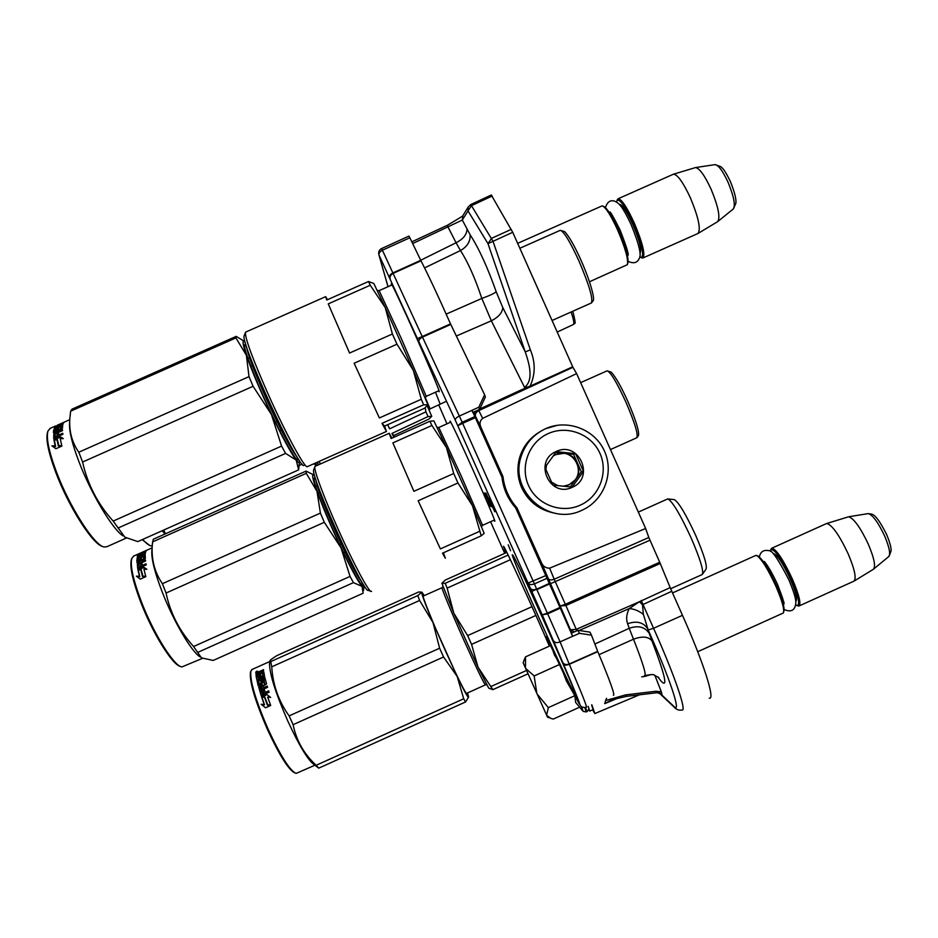 <?xml version="1.0" encoding="UTF-8"?>
<svg xmlns="http://www.w3.org/2000/svg" width="938" height="938" viewBox="0 0 938 938"><rect width="100%" height="100%" fill="white"/><g stroke="black" fill="none" stroke-linecap="round" stroke-linejoin="round"><path stroke-width="1.41" d="M571.828 633.009L560.209 606.018L565.333 604.271L554.194 579.25L648.815 537.497L645.637 528.504L549.633 568.17C545.541 568.205 542.692 566.095 541.062 561.839L516.908 507.81C509.041 498.852 504.386 488.464 502.967 476.61L480.971 427.4C479.283 423.706 479.857 420.693 482.671 418.36L478.802 410.598L572.942 367.309L512.723 232.296L487.983 243.634L525.257 351.914C529.079 363.229 534.121 379.867 524.553 387.359L527.402 387.077L479.799 408.968M648.815 537.497L659.731 562.249L565.333 604.271L565.884 605.502L560.209 606.018L541.062 561.839M659.578 692.865L673.93 706.443C681.867 714.826 670.119 678.924 648.17 629.937L643.374 614.378L642.495 604.752L639.435 601.715L670.166 587.598L659.731 562.249M670.166 587.598L682.465 615.328C703.723 662.814 715.495 700.229 709.28 698.142M491.313 195.069L512.723 232.296M645.637 528.504L576.624 373.605L572.942 367.309M491.371 194.963L470.688 204.601L468.238 206.97L470.688 204.601L471.462 205.657L492.989 241.254L530.357 349.851C535.551 362.408 535.457 374.52 530.064 386.151L527.402 387.077M572.661 366.817L530.064 386.151M576.624 373.605L482.671 418.36M642.495 604.752L671.76 591.292M574.267 631.931L570.55 629.797L576.225 629.363L565.884 605.502L660.27 563.492M643.374 614.378C638.942 610.873 634.229 608.938 629.222 608.574L639.435 601.715L576.225 629.363L576.835 630.805M412.661 243.552L462.317 220.043L468.015 210.909L487.983 243.634L491.559 238.322L511.269 229.376M462.985 215.459L462.317 220.043L470.126 234.734C478.908 248.394 487.596 267.4 496.19 291.753L502.791 307.57L525.257 351.914L530.357 349.851M447.145 225.448L462.54 216.186L468.238 206.97L468.015 210.909L471.462 205.657L492.192 196.007M456.337 336.027L491.336 320.808L524.553 387.359M571.465 633.173L562.132 612.338M552.201 590.049L515.513 507.47L516.908 507.81M479.857 427.751L501.783 476.785M502.967 476.61L501.842 476.891L485.79 440.309M513.109 504.843L506.074 490.855L505.301 490.855L503.624 485.896M515.525 507.528L531.483 542.305M594.868 644.031L629.222 628.308L627.616 623.735C625.939 619.197 626.478 614.144 629.222 608.574L579.168 630.477M657.843 676.826L660.821 680.847C668.266 689.055 665.3 675.688 651.91 640.783L647.525 628.483C643.14 622.222 636.503 620.651 627.616 623.735M654.876 675.325L661.325 691.822M655.943 691.247L661.313 691.822L661.982 694.308L657.069 692.701L655.943 691.247L625.599 694.894L605.62 700.545L606.581 698.318M420.693 260.236L456.067 242.754L460.476 250.54L424.574 267.916M446.171 314.124L481.839 298.425C489.472 295.693 494.256 293.465 496.19 291.753M506.074 490.855L505.371 491.172M510.858 500.329L510.155 500.646M599.054 654.654L633.502 639.212L629.222 628.308C638.075 625.224 644.687 626.819 649.073 633.068M645.11 675.442L645.426 676.275L651.007 674.539M626.643 696.348L612.408 699.584L604.74 703.629L619.232 697.602M604.74 703.629L605.62 700.545M592.628 709.808L594.844 713.548L591.843 704.813M470.126 234.734C470.524 241.347 467.312 246.612 460.476 250.54C467.874 262.03 475.003 277.988 481.839 298.425L491.336 320.808C498.524 317.161 502.346 312.753 502.791 307.57M656.952 692.713L626.772 696.336L625.599 694.894M697.731 651.722L783.312 612.995C784.66 609.806 782.198 600.895 775.902 586.273C767.964 569.143 761.586 558.896 756.778 555.542L755.453 555.577M783.711 611.869L783.734 611.799C785.047 608.692 782.655 600.039 776.547 585.828C768.843 569.202 762.641 559.259 757.963 555.988L756.778 555.542M795.67 604.858L796.596 605.432C800.501 605.749 798.719 597.002 791.25 579.203C781.518 558.731 774.718 548.918 770.848 549.75L771.962 548.144C776.582 549.621 783.359 559.857 792.293 578.875C799.258 595.278 801.415 604.353 798.766 606.089L796.948 605.561M770.391 551.403L771.27 548.578M853.686 581.314C856.746 579.027 854.881 569.823 848.104 553.69C839.275 535.035 832.158 524.975 826.753 523.498L825.991 523.791M873.219 569.413C875.963 566.915 874.322 558.497 868.295 544.134C860.427 527.519 853.873 518.397 848.632 516.768L826.753 523.498M589.474 281.763L627.323 264.704C628.601 259.826 625.423 248.371 617.779 230.349C611.295 216.174 606.265 208.072 602.688 206.02L601.715 206.032M627.604 263.977L627.78 263.508C629.023 258.747 625.939 247.62 618.529 230.127C612.233 216.373 607.343 208.494 603.861 206.501L602.853 206.079M639.716 256.789L640.806 257.458C644.711 256.414 642.213 245.111 633.326 223.549C625.271 206.325 619.83 198.645 617.005 200.533L618.107 198.762C621.542 199.044 626.936 207.134 634.276 223.01C642.636 243.036 645.508 254.702 642.87 258.009L641.85 257.88M616.606 202.045L617.005 200.533M617.192 200.052L617.462 199.325M643.105 257.903L697.919 233.515C701.085 229.587 698.611 217.768 690.485 198.035C683.239 182.476 677.588 174.527 673.496 174.198L673.132 174.339M698.235 233.328L717.617 221.673C720.513 217.628 718.332 206.806 711.098 189.218C704.661 175.371 699.467 168.16 695.492 167.574L673.496 174.198M523.205 662.92L547.464 717.089L523.205 662.92M524.002 660.481L525.514 656.87L525.479 668.008M574.818 695.668L566.4 681L562.378 670.33M581.607 706.842L583.073 711.274L575.639 702.421L574.818 695.679L548.331 707.627L546.608 715.178M527.66 672.863L542.95 707.006L527.66 672.863M558.075 660.927L554.37 654.888L552.06 648.052M550.829 645.473L525.514 656.87M525.667 668.419L534.144 675.946L536.841 693.37M559.681 664.421L534.144 675.946M537.134 694.038L548.331 707.627M546.713 715.424L551.005 718.473L553.35 719.059L579.274 707.346M539.151 432.242C529.583 438.175 523.111 446.511 519.734 457.275C516.768 467.675 517.436 477.841 521.716 487.76C528.329 501.467 539.057 509.885 553.912 513.004M580.223 505.183C599.382 496.753 608.645 472.482 599.968 453.394C591.573 434.188 567.338 424.879 548.261 433.567C529.067 441.986 519.781 466.303 528.493 485.403C536.911 504.632 561.17 513.895 580.223 505.183M572.239 487.291C595.56 477.876 578.828 440.356 556.257 451.483C532.901 460.898 549.68 498.441 572.239 487.291M572.133 487.103L583.495 471.392L575.592 453.675L556.328 451.67L544.955 467.394L552.869 485.11L572.133 487.103M575.592 453.675L573.552 454.273L555.765 452.421M583.495 471.392L581.326 471.708L573.552 454.273M570.316 486.928L581.326 471.708M563.468 486.236L569.108 484.829L575.733 479.435C579.215 474.253 579.778 468.777 577.433 462.985C574.701 457.381 570.245 454.144 564.066 453.289L555.624 454.637L553.021 456.103M551.438 482.132L557.876 485.65M546.491 465.189L545.857 469.563M556.961 454.109C573.177 448.047 586.332 471.744 572.649 482.343L568.686 484.852L563.386 486.224M574.584 693.616C567.853 683.626 508.009 549.903 512.5 554.874L512.535 554.897C514.446 553.901 581.431 703.219 575.041 694.249L574.584 693.616M505.817 552.881L503.507 546.233C504.128 545.201 534.121 610.45 549.363 646.13M391.474 285.164L391.228 283.897C391.697 281.048 440.614 390.923 439.254 391.756L438.492 390.865M435.502 392.201L440.133 404.067M450.275 422.346L450.041 421.197C450.815 419.392 498.313 525.784 494.678 521.153L494.021 520.18M568.276 682.231L565.215 675.77C585.16 717.429 584.562 713.525 563.433 664.057L542.246 614.859L547.675 613.827L560.303 608.164L515.701 507.939C507.915 499.157 503.343 488.933 501.982 477.254L474.874 416.601L462.176 422.288L459.339 416.05C456.513 417.387 455.165 418.77 455.282 420.212L417.422 338.595L422.229 336.543L382.399 250.223L409.859 237.748L408.956 236.083L381.555 248.605M565.262 675.852L580.728 706.126C582.299 707.358 584.151 707.744 586.285 707.264C587.575 707.885 581.912 693.569 569.296 664.303L560.08 641.873C557.172 643.046 555.12 642.847 553.948 641.264M546.678 637.312L567.83 682.43M489.53 503.471L491.477 506.684L486.541 495.522L492.145 506.907L485.966 493.048L490.926 504.316L485.673 493.036L490.257 504.116L484.418 492.978L489.613 503.436M488.112 497.691L494.83 511.773L488.241 497.632M490.222 506.25L487.842 500.951L490.222 506.25M566.224 678.842L548.46 640.642C545.459 634.674 545.154 634.557 549.809 645.93M572.684 636.269L560.08 641.873L547.358 613.124L542.246 614.859L530.345 588.185C531.518 589.885 533.605 590.178 536.618 589.076L534.426 583.905L547.1 578.265M588.607 709.292L589.744 711.11L588.243 706.408M591.62 704.907L593.062 709.609L589.85 711.063M472.811 412.474L472.002 410.316L478.79 407.244L484.606 394.757L485.38 396.938L479.599 409.414L472.951 412.403M571.336 633.232L577.972 630.301L589.967 632.153L591.468 635.155L579.461 633.314L572.696 636.304L571.219 633.279M613.393 695.304C615.316 695.656 610.122 681.105 597.799 651.652L591.468 635.155M530.345 588.185L457.779 425.711L462.176 422.288L462.645 423.331L457.779 425.711L455.282 420.212M418.958 341.971C418.547 340.177 419.732 338.548 422.487 337.105L422.229 336.543L450.51 323.88C438.691 297.17 428.854 276.147 420.974 260.811L409.859 237.748M417.422 338.595L379.069 255.206C378.6 253.307 379.714 251.642 382.399 250.223L381.543 248.547C379.046 249.965 378.178 252.076 378.94 254.89L388.039 286.688M531.764 591.432L549.258 583.436M545.928 575.533L528.141 583.026C529.313 584.726 531.412 585.019 534.426 583.905L462.645 423.331L475.343 417.644M484.606 394.757L450.51 323.88M478.79 407.244L479.599 409.414M450.768 324.442L422.487 337.105L459.339 416.05L472.013 410.34L474.874 416.601M560.303 608.164L572.684 636.292M577.972 630.301L579.461 633.314M597.682 651.371L569.178 664.022C566.212 665.065 564.066 664.514 562.718 662.392M420.74 260.342L392.975 272.876C390.267 274.295 389.129 275.96 389.575 277.836M489.472 501.666L490.586 504.222L489.519 501.642M488.346 501.408L489.46 503.882L488.405 501.373M493.775 509.252L489.542 499.438L493.822 509.228M506.848 552.423L445.233 580.071L441.868 583.342L445.198 583.307L447.133 588.103L510.378 559.705M445.198 583.307L508.138 555.062M471.568 644.383L478.005 667.141L453.816 613.206L467.64 635.612L471.568 644.383L535.903 615.434M467.64 635.612L531.987 606.663M447.133 588.103L453.816 613.206L441.857 583.166M492.872 689.653L478.005 667.141L488.698 688.117L492.872 689.653L528.071 673.777M491.195 686.393L526.57 670.447M674.012 499.579L674.316 499.614C678.854 502.428 686.006 514.434 695.785 535.621C704.204 555.167 707.569 566.423 705.88 569.389L702.632 573.962M667.281 499.11L668.032 498.957C672.851 502.006 680.554 515.021 691.165 538.025C700.311 559.236 703.992 571.406 702.222 574.548L670.635 588.724M269.581 663.318L269.511 663.998C269.769 674.703 275.854 693.71 287.79 721.017C299.14 745.546 307.887 760.05 313.996 764.517L318.756 768.14L316.141 765.291C304.029 754.082 296.349 740.539 293.102 724.687L289.139 715.893L439.617 648.217L433.004 622.609L457.181 676.474L443.557 656.987L439.617 648.217M467.523 692.901L468.554 696.735C468.578 698.939 464.791 692.221 457.216 676.556L457.181 676.474M468.554 697.122L465.541 701.976L463.712 698.775L457.216 676.556M433.004 622.609L432.969 622.515C425.371 604.342 421.608 594.246 421.678 592.23L418.805 591.937L276.886 655.615C272.184 658.488 269.816 660.329 269.781 661.161L270.719 661.607L417.809 595.595L421.854 592.101L424.304 595.653M442.15 587.645L423.015 596.169M466.28 693.545L485.321 684.881M423.988 595.794L422.792 594.856C422.37 596.779 432.887 622.914 445.093 650.069C457.861 678.233 465.283 693.112 467.359 694.683L467.194 693.041M432.969 622.515L419.603 600.461L417.809 595.595M318.756 768.14L465.541 701.976M316.141 765.291L463.712 698.775M293.102 724.687L443.557 656.987M289.139 715.893C278.656 701.307 272.852 684.951 271.75 666.824L419.603 600.461M271.75 666.824L270.719 661.607M270.519 697.403L266.603 694.319L270.636 697.415L267.647 697.133L270.566 705.118L267.541 704.719L264.727 696.864L267.705 704.743M266.884 694.671L262.394 696.676M266.603 694.319L261.491 696.617L264.727 696.864M264.645 707.053L265.536 707.791L270.695 705.47L267.482 705.036M267.318 705.013L264.493 697.145L261.596 696.911L264.598 697.45M265.536 707.791L261.221 704.274L264.305 704.637L261.526 704.532M270.449 705.575L267.553 705.212M264.551 704.86L261.878 697.262M264.305 704.637L261.596 696.911M256.32 675.665L256.156 674.176L257.34 673.308M260.776 675.7L259.533 676.251L259.849 677.94L258.349 678.444L259.486 677.318L259.181 675.606L260.647 674.95L260.963 676.661L262.875 675.63L262.429 673.074L256.062 675.782L256.156 674.176M259.814 672.511L258.571 671.889L260.389 671.08L260.741 671.737M259.521 671.96L259.896 672.652L260.436 671.948M260.389 671.08L263.555 669.662L263.625 670.436L260.26 672.3L260.365 673.121L263.824 671.936L264.504 675.735L258.22 679.006L258.642 679.921M261.245 695.468L269.136 692.209L268.69 690.86L265.231 692.408L264.282 689.383L262.792 690.051L263.742 693.076L262.499 693.639L261.151 690.204L267.565 687.331L267.189 686.077L263.742 687.636L263.273 686.018L266.58 683.978L265.325 679.288L260.928 680.765L260.928 683.509L259.439 684.177L258.665 681.035L265.055 678.174L264.809 677.142L258.442 680.003M263.742 687.636L267.353 686.604M261.292 695.492L259.169 686.745L265.044 684.752L259.498 687.237M261.022 695.199L259.017 688.011M264.715 684.259L263.766 680.718L262.101 681.656L262.148 684.482L258.313 685.889M258.466 685.971L256.168 676.497L258.196 685.713M262.875 675.63L262.769 673.695M262.429 673.074L262.792 673.73M261.022 688.855L260.365 687.554L261.796 686.686L262.265 688.293L261.022 688.855L262.581 688.75L261.948 687.237M257.434 674.434L257.54 673.167L258.759 672.616L258.9 673.777L257.434 674.434L257.751 675.02L257.704 674.305M258.9 673.777L258.759 672.616M257.645 675.888L256.426 676.439M261.174 676.556L261.315 677.283L263.238 676.251M257.762 676.591L256.531 677.142M265.044 684.752L264.176 681.246M268.831 691.306L265.524 692.795M264.434 689.887L263.097 690.485L264.035 693.463L262.488 693.909M259.674 684.271L261.256 684.037L261.268 681.328L265.407 679.616M264.973 677.822L258.794 680.601M262.406 673.038L263.895 672.44M260.717 673.695L260.635 672.992M256.684 671.245L257.669 671.198L256.719 672.206L255.722 672.241L256.684 671.245L256.508 672.288M258.02 672.147L256.144 673.015M255.793 673.472L258.571 671.889M258.689 687.519L259.169 686.745M258.255 677.869L257.633 675.829L256.168 676.497M314.91 765.209L296.15 773.404C290.03 770.86 280.779 756.309 268.374 729.752C255.558 700.17 249.731 680.613 250.892 671.045L252.369 669.322M259.814 675.325L260.283 675.923M294.919 772.947C288.822 770.18 279.735 755.852 267.67 729.975C255.054 700.874 249.32 681.598 250.469 672.159L250.716 671.514M263.097 681.715L264.727 684.271M457.955 482.976L453.722 473.502L446.453 447.59L472.494 505.781L481.229 535.821L484.16 533.347L472.494 505.781L457.955 482.976L418.172 500.775L440.379 548.906L479.353 531.436M371.565 591.327L371.272 591.479C368.997 592.394 353.825 564.207 338.77 530.591C324.466 498.864 313.726 469.973 314.84 466.784L315.274 466.268M443.393 552.787L445.351 558.239L442.478 553.197L481.229 535.821M361.986 582.17C357.108 576.46 348.338 559.74 335.687 532.034C323.469 504.41 316.845 486.904 315.836 479.529M370.756 591.28L368.259 590.33C363.991 594.68 309.915 475.308 313.702 469.809L313.831 469.469M392.87 442.9L413.916 491.301L392.87 442.9L431.914 425.465L446.453 447.59L433.884 420.892L429.932 421.221L431.914 425.465M440.379 548.906L418.172 500.775M413.916 491.301L453.722 473.502M391.99 438.14L389.235 433.274L391.087 438.538L429.932 421.221M343.648 552.763L345.067 552.13M180.401 666.402C172.463 665.089 152.448 632.951 140.559 601.68C132.633 580.575 129.573 566.54 131.367 559.576L131.484 559.236M144.124 564.641L144.616 565.239M202.444 658.37L181.89 666.941C174.034 666.261 153.386 633.326 141.146 601.129C133.102 579.684 129.983 565.438 131.801 558.38L133.911 555.976M142.74 561.299L143.315 561.932M145.214 564.148L145.707 564.758M363.862 585.206L363.967 586.379L362.045 586.402L353.438 582.627L350.038 576.424L341.033 547.874L324.314 522.302L320.409 513.098L316.985 491.324C322.883 507.481 330.88 526.3 340.975 547.769M362.021 586.379C357.988 581.525 350.988 568.686 341.033 547.874M316.985 491.324L306.28 473.338L306.081 471.087L313.186 474.663M316.962 491.242C312.811 479.529 311.662 474.077 313.491 474.886L314.793 476.105M362.045 586.402L363.135 593.226L213.219 660.446L201.447 657.866L193.591 646.517C179.533 631.098 170.364 613.276 166.061 593.027L162.415 583.694C154.465 572.145 151.112 558.942 152.355 544.063L153.293 539.233L306.081 471.087M315.672 486.259L317.173 485.591M317.947 492.989L319.401 492.333M339.673 544.439L341.092 543.794M315.403 478.157C311.639 475.672 315.813 489.015 327.948 518.21C343.894 556.046 364.061 593.461 362.736 583.401M362.009 582.205L362.291 584.737M197.742 652.391L353.438 582.627M193.591 646.517L350.038 576.424M166.061 593.027L324.314 522.302M162.415 583.694L320.409 513.098M152.531 541.918L306.28 473.338M152.355 544.063L151.815 551.544C151.475 559.54 154.911 572.942 162.122 591.761C173.354 620.897 191.446 651.699 199.97 656.799M142.975 576.167L141.052 569.296L137.863 569.366L143.35 566.927L143.76 567.537L139.762 569.319M143.35 566.927L146.891 569.284L143.936 569.272L145.742 576.342L142.717 576.155L141.052 569.296M146.457 569.272L143.76 567.537M137.1 576.706L139.457 576.284L136.385 576.167L140.278 579.145L145.836 576.659L142.459 576.436L144.98 577.046M142.459 576.436L140.77 569.554L137.909 569.624L140.899 570.152M139.844 576.788L138.32 570.234M139.457 576.284L137.909 569.624M142.095 554.862L144.229 553.912M144.511 553.795L144.417 552.119L137.663 555.085L139.117 553.737L139.387 554.311M143.983 553.42L144.417 552.119M141.873 554.44L142.142 553.537L140.571 554.229L140.981 555.05L141.966 554.604M140.571 554.229L140.524 555.566M139.481 555.507L139.281 556.117M143.807 559.587L143.385 556.562L141.556 557.5L140.911 559.529L136.807 561.018L137.511 555.425L139.082 554.721L139 556.246M137.229 561.147L137.511 555.425M143.702 558.743L144.053 557.289M143.643 556.562L144.065 557.324M143.455 559.001L137.523 561.651L138.59 562.999L140.196 562.437L140.079 561.252L138.507 562.096M141.685 560.701L140.161 561.381M146.164 564.547L142.74 566.083L142.318 565.438L146.023 563.785L146.234 564.875L137.769 568.393M137.992 568.463L137.3 563.023L137.945 562.366M137.64 568.205L137.3 563.023M142.74 566.083L142.611 565.309M142.318 565.438L141.955 563.058L140.36 563.773L141.146 566.798L139.516 567.338L138.718 564.09L145.589 561.018L145.484 560.08L141.779 561.721L141.673 560.537L145.331 558.532L145.238 555.308L143.702 556.668M140.36 563.773L141.146 566.798M142.013 563.492L140.583 564.125M141.544 557.641L140.407 558.427L140.395 559.74L139.985 557.653L140.665 557.078L141.087 557.84M144.593 555.319L140.665 557.078M140.09 559.892L139.715 559.236L138.636 559.716L139.023 560.373M138.636 559.716L138.449 557.653L145.343 553.971L138.777 557.5M145.8 551.884L144.757 553.678L138.519 557.02M145.531 551.345L142.635 552.869M145.66 552.283L144.71 552.716M141.732 553.268L141.462 552.693L146.516 550.594L142.541 552.681M141.462 552.693L139.117 553.737M140.149 553.162L138.847 553.76L140.161 553.162M140.723 566.153L139.387 566.751M136.878 562.308L137.523 561.651M138.742 555.753L140.301 555.144M137.78 555.296L138.789 555.577M138.625 563.046L139.012 563.691L138.941 562.988M140.196 562.437L140.079 561.252M139.41 554.077L141.31 552.904L139.504 554.264M140.618 563.128L139.012 563.691M138.789 555.847L137.921 556.234M143.373 566.962L138.519 569.085M142.06 563.879L140.782 564.453M145.578 560.912L142.201 562.425L142.119 561.581M141.779 561.721L142.201 562.425M421.291 399.271L379.386 417.949L354.13 363.252L396.985 344.199L392.412 333.998L385.237 307.582L413.283 370.252L421.291 399.271L423.659 404.794L427.986 404.841L424.562 408.253L384.592 426.075L386.456 431.457L382.012 423.355L423.659 404.794M386.386 431.492L307.136 466.761C304.147 467.265 285.609 433.133 268.596 395.133C253.002 359.829 245.264 338.97 245.404 332.533L245.826 332.029M527.496 265.466L541.566 297.029M296.83 456.454C292.398 452.139 278.363 425.723 265.853 397.782C254.257 371.636 247.843 354.693 246.612 346.954M303.889 465.529C298.448 469.047 239.612 341.409 244.197 335.804L244.279 335.593M384.592 426.075L382.012 423.355M396.985 344.199L413.283 370.252L427.998 404.935M328.253 303.877L349.557 353.04L328.253 303.877L370.252 285.246L385.237 307.582L373.805 283.475L368.482 281.517L370.252 285.246M379.386 417.949L354.13 363.252M349.557 353.04L392.412 333.998M327.526 299.679L325.662 296.643L326.729 300.031L368.482 281.517M279.782 430.835L281.33 430.155M102.605 546.432C92.956 544.779 68.544 506.684 55.694 472.189C48.307 452.233 45.599 438.902 47.568 432.207L47.955 431.093M59.54 434.693L60.208 435.349M126.384 538.025L106.967 546.69L104.153 547.006C94.562 545.893 69.471 506.919 56.28 471.521C48.776 451.237 46.021 437.706 48.014 430.929L50.277 428.326M60.794 434.13L61.439 434.798M299.421 460.511L299.457 461.332C299.398 463.173 298.307 462.751 296.185 460.066L285.586 453.394L281.576 446.078L271.434 414.49L253.084 386.28L249.004 376.63L246.389 355.244C251.935 371.108 260.283 390.853 271.434 414.49M296.162 460.042C290.803 452.843 282.573 437.706 271.492 414.619M246.389 355.244L235.919 337.915L236.177 336.379L242.708 340.342M246.366 355.162C242.895 344.879 242.18 340.295 244.208 341.42L245.205 342.276M296.185 460.066L298.647 469.879L137.792 541.613L124.824 537.146L113.17 521.082C97.74 504.023 87.551 484.336 82.591 462.035L78.804 452.222C72.003 442.502 69.002 431.339 69.799 418.735L70.631 411.196L71.992 409.179L236.177 336.379M247.925 358.386L249.52 357.683M250.763 366.148L252.322 365.457M275.467 422.194L277.003 421.514M245.873 344.586C242.321 342.78 246.202 355.561 257.54 382.939C274.67 423.847 298.87 468.449 298.12 458.53M118.047 528.047L285.586 453.394M113.17 521.082L281.576 446.078M82.591 462.035L253.084 386.28M78.804 452.222L249.004 376.63M70.631 411.196L235.919 337.915M69.705 420.599L69.553 423.8C69.154 431.48 72.261 444.037 78.862 461.484C90.892 493.236 112.513 529.29 122.984 535.844M58.918 445.656L57.183 438.843L53.829 439.054L59.739 436.428L60.22 437.155L56.268 438.902M59.739 436.428L63.327 438.632L60.22 438.726L61.802 445.761L58.613 445.644L57.183 438.843M62.764 438.644L60.22 437.155M52.809 446.476L55.612 446.488L55.154 445.867L51.907 445.843L55.905 448.739L61.896 446.089L58.32 445.949L60.747 446.594M58.32 445.949L56.878 439.125L53.876 439.289L54.357 440.004L57.007 439.84M55.612 446.488L54.357 440.004M55.154 445.867L53.876 439.289M59.633 425.371L61.931 424.363M61.744 424.023L62.494 423.05L63.081 423.788M59.469 425.078L59.938 424.386L58.25 425.137L58.602 425.829M58.25 425.137L57.933 426.122M57.781 425.829L55.002 426.473L55.459 427.376L53.982 431.21M60.771 429.381L60.665 426.684L58.672 427.658L57.793 429.522L53.478 431.269M53.419 431.175L55.002 426.473M60.747 428.619L61.111 429.241M61.24 429.182L60.923 426.661M60.466 428.865L54.076 431.703L55.049 432.301M58.473 430.788L56.937 431.468M62.869 434.165L59.246 435.771L58.754 435.033L62.752 433.262L62.893 434.317L53.794 438.093M54.099 438.152L53.841 433.157L54.568 432.524M53.677 437.929L53.841 433.157M59.246 435.771L59.141 434.869M58.754 435.033L58.543 432.77L56.831 433.52L57.523 436.533L56.092 437.178L55.717 436.381M56.831 433.52L57.523 436.533M55.342 436.451L55.788 437.131M57.042 435.795L55.307 436.393L55.096 433.907L62.506 430.624L62.459 429.745L58.484 431.515L58.473 430.401L62.447 428.314L62.705 425.43L61.111 426.978M58.59 433.356L57.136 434.001M58.613 428.091L57.394 429.71M62.049 425.5L57.828 427.365L58.297 428.232M56.913 429.921L57.828 427.365M56.878 429.123L57.253 429.768M56.585 429.358L55.436 429.862L55.764 430.425M55.87 427.916L62.998 424.293L55.506 428.08L55.541 430.519M63.901 422.604L55.67 427.54M63.784 422.37L60.607 423.87M65.132 421.737L60.923 423.601M59.692 424.269L60.7 423.718M59.657 424.199L57.171 425.395M62.494 423.05L57.136 425.324M53.349 432.348L54.076 431.703M55.307 426.344L55.846 427.071M55.518 432.828L55.553 433.708M55.084 432.934L55.541 433.684M56.761 431.163L56.772 432.266L55.061 432.887L55.049 432.055L56.761 431.163L57.253 432.957M56.772 432.266L57.206 432.981M58.895 424.539L57.652 425.043M59.844 436.604L54.31 438.843M58.625 433.719L57.312 434.294M58.965 432.195L58.953 431.304M58.484 431.515L58.918 432.219M320.491 463.935L319.049 461.519M393.925 437.284L391.943 433.438L428.045 416.566L431.738 416.343L428.689 419.204L393.854 435.466L394.511 437.014M387.617 424.726L389.622 428.807L425.922 411.852L428.045 416.566M318.404 464.181L316.868 462.493M318.732 464.72L317.267 462.305M393.854 435.466L391.943 433.438M427.318 406.013L431.738 416.402M389.622 428.807L387.664 424.715M425.207 407.784L425.922 411.852M149.634 545.412L142.189 539.655M152.226 545.775L150.772 545.822C148.79 545.365 146.094 543.231 142.717 539.42M316.446 465.74L313.972 463.782M316.552 465.694L314.98 463.325M315.391 463.149L317.15 465.424M318.216 464.029L318.345 464.896M299.046 465.576L302.13 464.134M165.498 533.781L163.751 530.04M165.1 533.957L162.11 530.767M547.921 578.371C549.117 580.047 551.204 580.341 554.194 579.25L549.633 568.17M550.266 583.788L649.928 540.241M673.93 706.443L675.196 708.143C677.213 709.925 679.44 710.535 681.891 709.96C687.226 712.399 674.715 675.512 653.563 628.284L641.217 600.496M648.17 629.937L653.563 628.284L682.465 615.328M480.971 427.4L475.507 416.331C474.909 414.057 476.012 412.134 478.802 410.598L478.474 409.918M411.841 241.84L447.168 225.366L456.067 242.754C463.079 239.178 466.725 234.688 467.018 229.282M475.507 416.331L474.581 414.408L476.305 410.891M474.581 414.408L473.514 412.157M537.427 555.777L531.483 542.316M485.696 440.098L479.939 427.927M651.91 640.783C648.299 636.515 642.167 635.987 633.502 639.212C643.187 663.741 646.821 675.911 644.406 675.735M641.686 676.873L645.426 676.275M795.764 601.446C797.687 599.628 795.846 592.124 790.23 578.945C782.468 562.483 776.77 554.03 773.123 553.561M867.756 513.684L868.225 513.602C872.703 514.915 878.179 522.36 884.616 535.95C889.541 547.698 890.819 554.651 888.45 556.809L873.888 568.874M639.939 253.319C642.038 250.458 639.646 240.796 632.763 224.346C626.525 210.886 622.023 204.203 619.244 204.296M714.967 164.642L715.061 164.619C718.461 165.076 722.799 170.974 728.076 182.3C733.973 196.699 735.662 205.621 733.153 209.068L717.98 221.391M585.652 707.486L586.965 711.602L586.32 711.895M584.831 707.639L586.227 711.942L583.166 711.367M582.041 510.202L582.791 509.862C604.295 499.907 614.355 472.365 604.353 450.861C594.657 429.229 567.244 418.84 545.646 428.666C533.405 434.446 525.221 443.768 521.082 456.654C509.029 491.371 549.281 526.687 582.006 510.225M557.559 425.242L545.623 428.678C533.417 434.435 525.233 443.768 521.082 456.654L519.734 457.275M438.714 404.853L446.969 423.824L438.714 404.853M490.586 521.727L504.738 553.373L490.586 521.727M563.433 664.057C564.418 665.347 566.376 665.429 569.296 664.303L597.799 651.652M390.243 279.254C389.528 276.804 390.513 274.834 393.198 273.345L420.974 260.811M559.986 607.461L547.358 613.124L536.853 589.615L549.492 583.987M442.959 586.789L442.044 587.692C441.435 588.278 452.139 614.038 464.357 641.24C477.172 669.591 484.196 684.119 485.45 684.822L486.623 684.799M606.874 370.932L607.132 370.827C610.626 372.058 616.923 382.563 626.009 402.32C635.096 423.53 638.626 435.384 636.585 437.858L610.462 449.56M438.785 427.47L461.203 475.918L482.554 525.315L481.522 526.605M139.985 557.653L140.407 558.427M560.033 230.42L560.221 230.338C563.668 231.088 569.929 241.324 578.992 261.057C589.404 285.586 593.473 299.585 591.186 303.056L552.025 320.503M391.955 284.953L379.14 290.639L401.112 338.079L426.251 396.328L425.149 397.677M57.066 427.939L57.535 428.795M571.113 311.991C573.739 319.881 574.466 324.067 573.27 324.56L557.172 332.064M425.219 397.431L430.073 408.886L429.135 410.094M508.197 544.814L510.577 550.758M674.879 707.838L658.945 692.736M537.462 555.871L552.119 589.873M645.027 675.477C651.218 674.445 654.267 674.328 654.185 675.102L658.898 677.67M594.985 713.501L639.411 694.824M672.499 592.957L755.922 555.366M765.443 562.988L764.376 563.175M783.418 600.988L782.562 601.657M799.317 605.842L853.533 581.349M771.962 548.144L826.601 523.521M873.055 569.483L854.366 580.903M886.633 534.496C874.509 510.624 871.894 514.739 868.225 513.602L848.632 516.768M886.645 534.543C891.475 546.491 891.065 549.093 891.1 550.934L889.036 556.304M517.647 243.352L601.891 205.961M611.283 213.841L610.228 214.016M627.768 252.768L626.912 253.424M640.806 257.458L641.955 257.927M618.107 198.762L673.355 174.234M730.432 181.62C724.652 169.661 722.741 168.535 720.923 166.718L715.061 164.619L695.492 167.574M730.456 181.655C734.548 191.962 736.365 199.137 735.908 203.171L733.469 208.799M523.134 662.767L524.846 658.241M588.032 706.502C589.334 708.19 589.017 709.878 587.071 711.555M547.464 717.089L549.422 717.851M610.779 212.738L609.747 212.129C609.899 210.698 613.346 216.666 620.088 230.021C626.631 246.87 629.234 255.335 627.885 255.406L628.202 253.858M628.202 261.362C633.584 263.824 637.219 262.921 639.13 258.654C641.827 255.746 639.188 244.49 631.227 224.862C621.519 204.156 618.294 202.889 614.273 201.025C610.169 199.888 607.214 202.08 605.432 207.603M764.892 561.897L764.048 561.499C763.731 561.194 767.976 563.902 777.602 584.585C783.089 598.925 785.094 605.35 783.617 603.838L783.887 602.044M784.168 609.524C789.386 611.811 792.915 611.119 794.767 607.461C796.174 603.275 797.581 600.824 788.835 579.778C778.177 559.048 771.505 549.34 768.785 550.665C763.509 549.656 760.378 551.755 759.381 556.996M388.004 286.7L378.94 254.913M667.668 498.934L638.332 512.101M674.316 499.614L668.032 498.957M269.511 663.998L269.781 661.161M251.736 669.615L269.745 661.536M250.469 672.159L250.892 671.045M580.645 382.645L607.132 370.827L611.306 372.187C615.938 377.393 621.46 387.16 627.874 401.487C635.753 419.849 639.294 431.175 638.497 435.49L636.914 437.718M313.702 469.809L314.84 466.784M389.235 433.274L315.027 466.374M450.686 422.159L438.82 427.458L437.096 427.341M494.443 519.992L482.601 525.292M131.367 559.576L131.801 558.38M313.491 474.886L312.19 473.948M363.897 587.024L363.534 590.623M133.266 556.257L138.918 553.737M140.7 552.939L152.085 547.862M519.84 248.265L560.221 230.338L564.57 231.58C568.874 235.966 574.361 245.557 581.068 260.377C590.553 281.822 594.962 299.011 593.179 300.735L591.456 302.939M244.197 335.804L245.404 332.533M325.662 296.643L245.65 332.111M379.14 290.639L377.346 290.522M438.972 390.654L426.286 396.317M244.208 341.42L241.547 339.497M299.41 461.824L298.718 469.012M49.843 428.525L55.752 425.899M60.806 423.659L69.752 419.696M57.441 425.149L59.117 424.41M572.801 311.252C577.456 329.555 573.681 321.148 573.458 324.466M445.304 401.781L430.108 408.874"/></g></svg>
